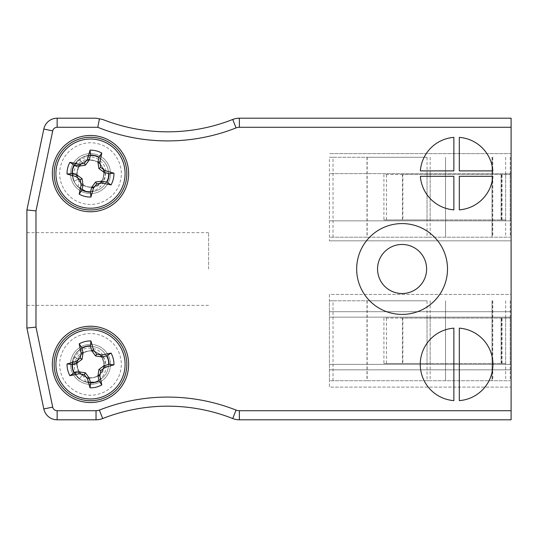<?xml version="1.0" encoding="UTF-8"?>
<svg xmlns="http://www.w3.org/2000/svg" width="538" height="538" viewBox="0 0 538 538"><rect width="100%" height="100%" fill="white"/><g stroke="black" fill="none" stroke-linecap="round" stroke-linejoin="round"><path stroke-width="0.4" stroke-dasharray="2.69 2.02" d="M511.1 410.716L239.383 410.716A9.085 9.085 0 0 1 236.047 410.084A186.229 186.229 0 0 0 99.369 410.084A9.085 9.085 0 0 1 96.033 410.716L57.149 410.716A4.539 4.539 0 0 1 52.704 407.105L35.985 327.111L35.985 210.889L52.704 130.895A4.539 4.539 0 0 1 57.149 127.284L57.149 118.199A13.625 13.625 0 0 0 43.813 129.039L26.9 209.954L26.9 328.046L43.813 408.961A13.625 13.625 0 0 0 57.149 419.801L96.033 419.801A18.171 18.171 0 0 0 102.704 418.537A177.143 177.143 0 0 1 232.719 418.537A18.171 18.171 0 0 0 239.383 419.801L511.1 419.801L511.1 118.199L239.383 118.199A18.171 18.171 0 0 0 232.719 119.463A177.143 177.143 0 0 1 102.704 119.463A177.143 177.143 0 0 0 232.719 119.463A18.171 18.171 0 0 1 239.383 118.199L239.383 127.284L511.1 127.284M26.9 269L26.9 232.665L26.9 269M110.478 364.387A19.987 19.987 0 0 0 80.498 347.077A19.987 19.987 0 0 0 80.498 381.698A19.987 19.987 0 0 0 110.478 364.387A19.987 19.987 0 0 0 80.498 347.077A19.987 19.987 0 0 0 80.498 381.698A19.987 19.987 0 0 0 110.478 364.387M110.478 173.613A19.987 19.987 0 0 0 80.498 156.302A19.987 19.987 0 0 0 80.498 190.923A19.987 19.987 0 0 0 110.478 173.613A19.987 19.987 0 0 0 80.498 156.302A19.987 19.987 0 0 0 80.498 190.923A19.987 19.987 0 0 0 110.478 173.613M447.508 269A45.421 45.421 0 0 0 379.377 229.665A45.421 45.421 0 0 0 379.377 308.335A45.421 45.421 0 0 0 447.508 269M511.1 153.626L511.1 240.836L511.1 153.626L329.411 153.626L511.1 153.626M511.1 294.434L511.1 387.098L511.1 294.434L329.411 294.434L329.411 387.098L511.1 387.098L329.411 387.098L329.411 294.434L511.1 294.434M99.443 118.844L96.033 118.199M329.411 311.697L511.1 311.697L329.411 311.697M329.411 317.144L511.1 317.144L329.411 317.144M329.411 364.387L511.1 364.387L329.411 364.387M329.411 369.835L511.1 369.835L329.411 369.835M329.411 173.613L329.411 240.836L329.411 173.613L511.1 173.613L329.411 173.613M329.411 220.856L511.1 220.856L329.411 220.856M329.411 240.836L511.1 240.836L329.411 240.836M35.985 327.111L26.9 328.046M35.985 210.889L26.9 209.954M453.87 400.622L453.87 328.153A36.335 36.335 0 0 0 420.259 364.387A36.335 36.335 0 0 0 453.87 400.622M459.317 400.622L459.317 328.153A36.335 36.335 0 0 1 492.929 364.387A36.335 36.335 0 0 1 459.317 400.622M459.317 176.336L459.317 209.847A36.335 36.335 0 0 0 492.828 176.336L459.317 176.336M492.828 170.889L459.317 170.889L459.317 137.378A36.335 36.335 0 0 1 492.828 170.889M453.87 137.378L453.87 170.889L420.36 170.889A36.335 36.335 0 0 1 453.87 137.378M420.36 176.336L453.87 176.336L453.87 209.847A36.335 36.335 0 0 1 420.36 176.336M128.643 364.387A38.158 38.158 0 0 0 71.413 331.341A38.158 38.158 0 0 0 71.413 397.427A38.158 38.158 0 0 0 128.643 364.387M128.643 173.613A38.158 38.158 0 0 0 71.413 140.573A38.158 38.158 0 0 0 71.413 206.659A38.158 38.158 0 0 0 128.643 173.613M426.614 269A24.526 24.526 0 0 0 389.821 247.756A24.526 24.526 0 0 0 389.821 290.244A24.526 24.526 0 0 0 426.614 269M208.589 269L208.589 232.665L208.589 269M97.869 143.733C113.948 147.264 124.729 165.126 120.371 180.99C116.833 197.063 98.992 207.856 83.114 203.492C67.035 199.961 56.255 182.1 60.612 166.235C64.15 150.169 81.991 139.369 97.869 143.733M86.134 191.252C99.174 194.077 111.151 177.338 101.991 166.645C100.028 163.518 97.264 161.487 93.693 160.553C80.767 155.025 68.36 171.447 74.97 183.061A18.171 18.171 0 0 0 86.134 191.252C97.096 192.839 104.433 188.414 108.131 177.97C109.718 167.009 105.287 159.672 94.849 155.973C83.881 154.386 76.551 158.818 72.852 169.255C71.265 180.223 75.69 187.554 86.134 191.252C97.096 192.839 104.433 188.414 108.131 177.97C109.718 167.009 105.287 159.672 94.849 155.973C83.881 154.386 76.551 158.818 72.852 169.255C71.265 180.223 75.69 187.554 86.134 191.252C97.096 192.839 104.433 188.414 108.131 177.97C109.718 167.009 105.287 159.672 94.849 155.973C83.881 154.386 76.551 158.818 72.852 169.255C71.89 173.364 72.267 177.352 73.982 181.205C76.51 186.397 80.559 189.746 86.134 191.252C97.096 192.839 104.433 188.414 108.131 177.97C109.718 167.009 105.287 159.672 94.849 155.973C83.881 154.386 76.551 158.818 72.852 169.255C71.265 180.223 75.69 187.554 86.134 191.252C97.096 192.839 104.433 188.414 108.131 177.97C109.718 167.009 105.287 159.672 94.849 155.973C83.881 154.386 76.551 158.818 72.852 169.255C71.265 180.223 75.69 187.554 86.134 191.252C97.096 192.839 104.433 188.414 108.131 177.97C109.718 167.009 105.287 159.672 94.849 155.973C83.881 154.386 76.551 158.818 72.852 169.255C71.265 180.223 75.69 187.554 86.134 191.252C97.096 192.839 104.433 188.414 108.131 177.97C109.718 167.009 105.287 159.672 94.849 155.973C83.881 154.386 76.551 158.818 72.852 169.255L72.327 173.29C72.771 182.476 77.371 188.461 86.134 191.252C97.096 192.839 104.433 188.414 108.131 177.97C109.718 167.009 105.287 159.672 94.849 155.973C83.881 154.386 76.551 158.818 72.852 169.255C71.265 180.223 75.69 187.554 86.134 191.252C97.096 192.839 104.433 188.414 108.131 177.97C109.718 167.009 105.287 159.672 94.849 155.973C83.881 154.386 76.551 158.818 72.852 169.255C71.265 180.223 75.69 187.554 86.134 191.252C97.096 192.839 104.433 188.414 108.131 177.97C109.718 167.009 105.287 159.672 94.849 155.973C83.881 154.386 76.551 158.818 72.852 169.255C71.265 180.223 75.69 187.554 86.134 191.252C97.096 192.839 104.433 188.414 108.131 177.97C109.718 167.009 105.287 159.672 94.849 155.973C85.791 154.366 78.931 157.52 74.264 165.442L72.852 169.255C71.265 180.223 75.69 187.554 86.134 191.252C97.096 192.839 104.433 188.414 108.131 177.97C109.718 167.009 105.287 159.672 94.849 155.973C83.881 154.386 76.551 158.818 72.852 169.255C71.265 180.223 75.69 187.554 86.134 191.252C97.096 192.839 104.433 188.414 108.131 177.97C109.718 167.009 105.287 159.672 94.849 155.973C83.881 154.386 76.551 158.818 72.852 169.255C71.265 180.223 75.69 187.554 86.134 191.252C97.096 192.839 104.433 188.414 108.131 177.97C109.718 167.009 105.287 159.672 94.849 155.973C83.881 154.386 76.551 158.818 72.852 169.255C71.265 180.223 75.69 187.554 86.134 191.252C97.096 192.839 104.433 188.414 108.131 177.97C109.718 167.009 105.287 159.672 94.849 155.973C89.214 154.715 84.069 155.791 79.416 159.208C67.378 167.54 71.762 188.461 86.134 191.252C75.69 187.554 71.265 180.223 72.852 169.255C73.914 165.173 76.1 161.824 79.416 159.208C84.069 155.791 89.214 154.715 94.849 155.973C105.287 159.672 109.718 167.009 108.131 177.97C104.433 188.414 97.096 192.839 86.134 191.252C75.69 187.554 71.265 180.223 72.852 169.255C76.551 158.818 83.881 154.386 94.849 155.973C105.287 159.672 109.718 167.009 108.131 177.97C104.433 188.414 97.096 192.839 86.134 191.252C75.69 187.554 71.265 180.223 72.852 169.255C76.551 158.818 83.881 154.386 94.849 155.973C105.287 159.672 109.718 167.009 108.131 177.97C104.433 188.414 97.096 192.839 86.134 191.252C75.69 187.554 71.265 180.223 72.852 169.255C76.551 158.818 83.881 154.386 94.849 155.973C105.287 159.672 109.718 167.009 108.131 177.97C104.433 188.414 97.096 192.839 86.134 191.252C75.69 187.554 71.265 180.223 72.852 169.255L74.264 165.442C78.931 157.52 85.791 154.366 94.849 155.973C105.287 159.672 109.718 167.009 108.131 177.97C104.433 188.414 97.096 192.839 86.134 191.252C75.69 187.554 71.265 180.223 72.852 169.255C76.551 158.818 83.881 154.386 94.849 155.973C105.287 159.672 109.718 167.009 108.131 177.97C104.433 188.414 97.096 192.839 86.134 191.252C75.69 187.554 71.265 180.223 72.852 169.255C76.551 158.818 83.881 154.386 94.849 155.973C105.287 159.672 109.718 167.009 108.131 177.97C104.433 188.414 97.096 192.839 86.134 191.252C75.69 187.554 71.265 180.223 72.852 169.255C76.551 158.818 83.881 154.386 94.849 155.973C105.287 159.672 109.718 167.009 108.131 177.97C104.433 188.414 97.096 192.839 86.134 191.252C77.371 188.461 72.771 182.476 72.327 173.29L72.852 169.255C76.551 158.818 83.881 154.386 94.849 155.973C105.287 159.672 109.718 167.009 108.131 177.97C104.433 188.414 97.096 192.839 86.134 191.252C75.69 187.554 71.265 180.223 72.852 169.255C76.551 158.818 83.881 154.386 94.849 155.973C105.287 159.672 109.718 167.009 108.131 177.97C104.433 188.414 97.096 192.839 86.134 191.252C75.69 187.554 71.265 180.223 72.852 169.255C76.551 158.818 83.881 154.386 94.849 155.973C105.287 159.672 109.718 167.009 108.131 177.97C104.433 188.414 97.096 192.839 86.134 191.252C75.69 187.554 71.265 180.223 72.852 169.255C76.551 158.818 83.881 154.386 94.849 155.973C105.287 159.672 109.718 167.009 108.131 177.97C104.433 188.414 97.096 192.839 86.134 191.252C80.559 189.746 76.51 186.397 73.982 181.205C72.267 177.352 71.89 173.364 72.852 169.255C76.551 158.818 83.881 154.386 94.849 155.973C105.287 159.672 109.718 167.009 108.131 177.97C104.433 188.414 97.096 192.839 86.134 191.252C75.69 187.554 71.265 180.223 72.852 169.255C76.551 158.818 83.881 154.386 94.849 155.973C105.287 159.672 109.718 167.009 108.131 177.97C104.433 188.414 97.096 192.839 86.134 191.252C77.781 188.656 73.181 183.014 72.334 174.312A18.171 18.171 0 0 0 78.097 186.901L86.134 191.252C97.096 192.839 104.433 188.414 108.131 177.97C109.718 167.009 105.287 159.672 94.849 155.973C79.92 151.427 66.154 170.183 74.97 183.061M99.2 138.333A36.335 36.335 0 0 1 116.685 198.798A36.335 36.335 0 0 1 55.582 183.707A36.335 36.335 0 0 1 99.2 138.333M93.693 160.553C107.526 163.108 106.773 185.254 92.792 186.861C79.597 189.954 71.09 170.58 82.294 162.953C73.202 169.221 76.806 185.059 87.721 186.767C98.662 189.685 108.367 176 101.991 166.645M82.294 162.953L78.481 167.567L82.294 162.953L79.416 159.208L82.294 162.953M78.481 167.567L77.048 173.377L78.481 167.567L74.264 165.442L78.481 167.567M77.048 173.377L78.279 179.235L77.048 173.377L72.327 173.29L77.048 173.377M78.097 186.901L78.992 180.586A13.443 13.443 0 0 1 86.732 160.707A13.443 13.443 0 0 1 103.935 173.323A13.443 13.443 0 0 1 87.291 186.673C97.365 189.672 107.351 178.199 102.98 168.636C99.429 158.179 83.215 157.331 78.588 167.358C73.269 176.383 81.91 188.804 92.22 186.948C103.235 186.094 108.071 170.593 99.496 163.633C92.072 156.242 77.902 161.541 77.142 171.985C75.239 182.866 89.059 191.394 97.929 184.81C107.439 179.188 104.93 163.142 94.163 160.68C83.706 157.116 73.148 169.45 78.279 179.235L78.992 180.586A13.443 13.443 0 0 0 87.291 186.673C101.709 191.804 112.308 170.707 100.788 161.393C90.707 151.05 71.628 160.169 72.334 174.312M83.114 334.508C98.985 330.15 116.84 340.937 120.371 357.01C124.722 372.874 113.955 390.736 97.869 394.267C81.998 398.624 64.143 387.837 60.612 371.765C56.261 355.9 67.028 338.039 83.114 334.508M94.849 382.027C107.701 378.449 110.505 358.066 97.418 352.867C94.231 351.011 90.841 350.507 87.243 351.341C73.229 352.457 69.893 372.773 81.151 379.969A18.171 18.171 0 0 0 94.849 382.027C105.287 378.328 109.718 370.991 108.131 360.03C104.433 349.586 97.096 345.161 86.134 346.748C75.69 350.446 71.265 357.777 72.852 368.745C76.551 379.182 83.881 383.614 94.849 382.027C105.287 378.328 109.718 370.991 108.131 360.03C104.433 349.586 97.096 345.161 86.134 346.748C75.69 350.446 71.265 357.777 72.852 368.745C76.551 379.182 83.881 383.614 94.849 382.027C105.287 378.328 109.718 370.991 108.131 360.03C104.433 349.586 97.096 345.161 86.134 346.748C75.69 350.446 71.265 357.777 72.852 368.745C73.914 372.827 76.1 376.176 79.416 378.792C84.069 382.209 89.214 383.285 94.849 382.027C105.287 378.328 109.718 370.991 108.131 360.03C104.433 349.586 97.096 345.161 86.134 346.748C75.69 350.446 71.265 357.777 72.852 368.745C76.551 379.182 83.881 383.614 94.849 382.027C105.287 378.328 109.718 370.991 108.131 360.03C104.433 349.586 97.096 345.161 86.134 346.748C75.69 350.446 71.265 357.777 72.852 368.745C76.551 379.182 83.881 383.614 94.849 382.027C105.287 378.328 109.718 370.991 108.131 360.03C104.433 349.586 97.096 345.161 86.134 346.748C75.69 350.446 71.265 357.777 72.852 368.745C76.551 379.182 83.881 383.614 94.849 382.027C105.287 378.328 109.718 370.991 108.131 360.03C104.433 349.586 97.096 345.161 86.134 346.748C75.69 350.446 71.265 357.777 72.852 368.745L74.264 372.558C78.931 380.48 85.791 383.634 94.849 382.027C105.287 378.328 109.718 370.991 108.131 360.03C104.433 349.586 97.096 345.161 86.134 346.748C75.69 350.446 71.265 357.777 72.852 368.745C76.551 379.182 83.881 383.614 94.849 382.027C105.287 378.328 109.718 370.991 108.131 360.03C104.433 349.586 97.096 345.161 86.134 346.748C75.69 350.446 71.265 357.777 72.852 368.745C76.551 379.182 83.881 383.614 94.849 382.027C105.287 378.328 109.718 370.991 108.131 360.03C104.433 349.586 97.096 345.161 86.134 346.748C75.69 350.446 71.265 357.777 72.852 368.745C76.551 379.182 83.881 383.614 94.849 382.027C105.287 378.328 109.718 370.991 108.131 360.03C104.433 349.586 97.096 345.161 86.134 346.748C77.371 349.539 72.771 355.524 72.327 364.71L72.852 368.745C76.551 379.182 83.881 383.614 94.849 382.027C105.287 378.328 109.718 370.991 108.131 360.03C104.433 349.586 97.096 345.161 86.134 346.748C75.69 350.446 71.265 357.777 72.852 368.745C76.551 379.182 83.881 383.614 94.849 382.027C105.287 378.328 109.718 370.991 108.131 360.03C104.433 349.586 97.096 345.161 86.134 346.748C75.69 350.446 71.265 357.777 72.852 368.745C76.551 379.182 83.881 383.614 94.849 382.027C105.287 378.328 109.718 370.991 108.131 360.03C104.433 349.586 97.096 345.161 86.134 346.748C75.69 350.446 71.265 357.777 72.852 368.745C76.551 379.182 83.881 383.614 94.849 382.027C105.287 378.328 109.718 370.991 108.131 360.03C104.433 349.586 97.096 345.161 86.134 346.748C80.559 348.254 76.51 351.603 73.982 356.795C67.203 369.774 80.828 386.25 94.849 382.027C83.881 383.614 76.551 379.182 72.852 368.745C71.89 364.636 72.267 360.648 73.982 356.795C76.51 351.603 80.559 348.254 86.134 346.748C97.096 345.161 104.433 349.586 108.131 360.03C109.718 370.991 105.287 378.328 94.849 382.027C83.881 383.614 76.551 379.182 72.852 368.745C71.265 357.777 75.69 350.446 86.134 346.748C97.096 345.161 104.433 349.586 108.131 360.03C109.718 370.991 105.287 378.328 94.849 382.027C83.881 383.614 76.551 379.182 72.852 368.745C71.265 357.777 75.69 350.446 86.134 346.748C97.096 345.161 104.433 349.586 108.131 360.03C109.718 370.991 105.287 378.328 94.849 382.027C83.881 383.614 76.551 379.182 72.852 368.745C71.265 357.777 75.69 350.446 86.134 346.748C97.096 345.161 104.433 349.586 108.131 360.03C109.718 370.991 105.287 378.328 94.849 382.027C83.881 383.614 76.551 379.182 72.852 368.745L72.327 364.71C72.771 355.524 77.371 349.539 86.134 346.748C97.096 345.161 104.433 349.586 108.131 360.03C109.718 370.991 105.287 378.328 94.849 382.027C83.881 383.614 76.551 379.182 72.852 368.745C71.265 357.777 75.69 350.446 86.134 346.748C97.096 345.161 104.433 349.586 108.131 360.03C109.718 370.991 105.287 378.328 94.849 382.027C83.881 383.614 76.551 379.182 72.852 368.745C71.265 357.777 75.69 350.446 86.134 346.748C97.096 345.161 104.433 349.586 108.131 360.03C109.718 370.991 105.287 378.328 94.849 382.027C83.881 383.614 76.551 379.182 72.852 368.745C71.265 357.777 75.69 350.446 86.134 346.748C97.096 345.161 104.433 349.586 108.131 360.03C109.718 370.991 105.287 378.328 94.849 382.027C85.791 383.634 78.931 380.48 74.264 372.558L72.852 368.745C71.265 357.777 75.69 350.446 86.134 346.748C97.096 345.161 104.433 349.586 108.131 360.03C109.718 370.991 105.287 378.328 94.849 382.027C83.881 383.614 76.551 379.182 72.852 368.745C71.265 357.777 75.69 350.446 86.134 346.748C97.096 345.161 104.433 349.586 108.131 360.03C109.718 370.991 105.287 378.328 94.849 382.027C83.881 383.614 76.551 379.182 72.852 368.745C71.265 357.777 75.69 350.446 86.134 346.748C97.096 345.161 104.433 349.586 108.131 360.03C109.718 370.991 105.287 378.328 94.849 382.027C83.881 383.614 76.551 379.182 72.852 368.745C71.265 357.777 75.69 350.446 86.134 346.748C97.096 345.161 104.433 349.586 108.131 360.03C109.718 370.991 105.287 378.328 94.849 382.027C89.214 383.285 84.069 382.209 79.416 378.792C76.1 376.176 73.914 372.827 72.852 368.745C71.265 357.777 75.69 350.446 86.134 346.748C97.096 345.161 104.433 349.586 108.131 360.03C109.718 370.991 105.287 378.328 94.849 382.027C83.881 383.614 76.551 379.182 72.852 368.745C71.265 357.777 75.69 350.446 86.134 346.748C97.096 345.161 104.433 349.586 108.131 360.03C109.718 370.991 105.287 378.328 94.849 382.027C86.248 383.621 79.55 380.763 74.748 373.453A18.171 18.171 0 0 0 85.71 381.913L94.849 382.027C105.287 378.328 109.718 370.991 108.131 360.03C104.433 349.586 97.096 345.161 86.134 346.748C70.808 349.673 67.358 372.679 81.151 379.969M81.776 329.108A36.335 36.335 0 0 1 125.401 374.482A36.335 36.335 0 0 1 64.298 389.573A36.335 36.335 0 0 1 81.776 329.108M87.243 351.341C100.68 347.158 110.317 367.111 98.696 375.04C88.454 383.917 71.904 370.736 78.279 358.765C73.148 368.55 83.706 380.884 94.163 377.32C105.206 374.811 107.418 358.18 97.418 352.867M78.279 358.765L77.048 364.623L78.279 358.765L73.982 356.795L78.279 358.765M77.048 364.623L78.481 370.433L77.048 364.623L72.327 364.71L77.048 364.623M78.481 370.433L82.294 375.047L78.481 370.433L74.264 372.558L78.481 370.433M85.71 381.913L83.558 375.907A13.443 13.443 0 0 1 81.157 354.71A13.443 13.443 0 0 1 102.254 357.871A13.443 13.443 0 0 1 93.74 377.434C104.056 375.403 107.546 360.595 99.227 354.165C91.211 346.566 76.47 353.365 77.048 364.394C76.537 374.851 89.967 381.825 98.232 375.383C107.58 369.505 104.648 353.533 93.814 351.361C83.807 348.274 73.726 359.566 77.923 369.162C81.305 379.673 97.506 380.79 102.287 370.837C108.084 361.428 98.393 348.395 87.721 351.233C76.806 352.941 73.202 368.779 82.294 375.047L83.558 375.907A13.443 13.443 0 0 0 93.74 377.434C108.891 375.255 108.447 351.657 93.915 348.772C80.182 344.32 67.539 361.274 74.748 373.453M402.881 174.52L383.917 174.52L383.917 219.941L402.881 219.941L402.881 174.52L510.192 174.52L383.917 174.52M430.158 219.941L430.158 174.52L427.044 174.52L427.044 219.941L505.646 219.941L386.506 219.941L386.506 174.52M386.506 219.941L383.917 219.941M427.044 174.52L430.158 174.52M427.044 219.941L402.881 219.941M367.178 237.204L329.411 237.204L329.411 157.264L367.178 157.264L367.178 237.204L510.192 237.204L329.411 237.204M430.158 157.264L430.158 237.204L427.044 237.204L427.044 157.264L333.035 157.264L333.035 237.204M333.035 157.264L329.411 157.264M427.044 237.204L430.158 237.204M427.044 157.264L367.178 157.264M367.178 380.736L329.411 380.736L329.411 300.796L367.178 300.796L367.178 380.736L510.192 380.736L329.411 380.736M430.158 300.796L430.158 380.736L427.044 380.736L427.044 300.796L333.035 300.796L333.035 380.736M333.035 300.796L329.411 300.796M427.044 380.736L430.158 380.736M427.044 300.796L367.178 300.796M402.881 318.059L383.917 318.059L383.917 363.48L402.881 363.48L402.881 318.059L510.192 318.059L383.917 318.059M430.158 363.48L430.158 318.059L427.044 318.059L427.044 363.48L505.646 363.48L386.506 363.48L386.506 318.059M386.506 363.48L383.917 363.48M427.044 318.059L430.158 318.059M427.044 363.48L402.881 363.48M57.149 127.284L97.782 127.284A186.229 186.229 0 0 0 236.047 127.916A9.085 9.085 0 0 1 239.383 127.284M52.704 407.105L43.813 408.961A13.625 13.625 0 0 0 57.149 419.801L57.149 410.716M96.033 410.716L96.033 419.801A18.171 18.171 0 0 0 102.704 418.537A177.143 177.143 0 0 1 232.719 418.537A18.171 18.171 0 0 0 239.383 419.801L239.383 410.716M57.149 118.199A13.625 13.625 0 0 0 43.813 129.039L52.704 130.895M236.047 410.084L232.719 418.537M99.369 410.084L102.704 418.537M236.047 127.916L232.719 119.463M78.279 179.235L73.982 181.205L78.279 179.235M82.294 375.047L79.416 378.792L82.294 375.047M402.404 219.941L402.404 174.52M501.577 219.941L501.577 174.52M501.107 219.941L501.107 174.52L501.107 219.941M445.538 219.941L445.538 174.52L445.538 219.941M502.055 219.941L502.055 174.52M366.997 157.264L366.997 237.204M492.579 157.264L492.579 237.204M492.021 157.264L492.021 237.204L492.021 157.264M445.538 157.264L445.538 237.204L445.538 157.264M492.768 157.264L492.768 237.204M366.997 300.796L366.997 380.736M492.579 300.796L492.579 380.736M492.021 300.796L492.021 380.736L492.021 300.796M445.538 300.796L445.538 380.736L445.538 300.796M492.768 300.796L492.768 380.736M402.404 363.48L402.404 318.059M501.577 363.48L501.577 318.059M501.107 363.48L501.107 318.059L501.107 363.48M445.538 363.48L445.538 318.059L445.538 363.48M502.055 363.48L502.055 318.059M208.589 232.665L26.9 232.665M208.589 305.335L26.9 305.335M505.646 219.941L505.646 174.52M510.192 219.941L510.192 174.52M505.646 157.264L505.646 237.204M510.192 157.264L510.192 237.204M505.646 300.796L505.646 380.736M510.192 300.796L510.192 380.736M505.646 363.48L505.646 318.059M510.192 363.48L510.192 318.059"/><path stroke-width="0.81" d="M26.9 328.046L35.985 327.111L52.704 407.105A4.539 4.539 0 0 0 57.149 410.716L96.033 410.716A9.085 9.085 0 0 0 99.369 410.084A186.229 186.229 0 0 1 236.047 410.084A9.085 9.085 0 0 0 239.383 410.716L511.1 410.716L511.1 419.801L239.383 419.801A18.171 18.171 0 0 1 232.719 418.537A177.143 177.143 0 0 0 102.704 418.537A18.171 18.171 0 0 1 96.033 419.801L57.149 419.801A13.625 13.625 0 0 1 43.813 408.961L26.9 328.046L26.9 209.954L43.813 129.039A13.625 13.625 0 0 1 57.149 118.199L96.033 118.199L102.704 119.463L99.443 118.844L97.782 127.284L99.443 118.844M420.36 176.336A36.335 36.335 0 0 0 453.87 209.847L453.87 176.336L420.36 176.336M492.828 170.889A36.335 36.335 0 0 0 459.317 137.378L459.317 170.889L492.828 170.889M459.317 176.336L459.317 209.847A36.335 36.335 0 0 0 492.828 176.336L459.317 176.336M511.1 410.716L511.1 127.284L239.383 127.284A9.085 9.085 0 0 0 236.047 127.916A186.229 186.229 0 0 1 97.782 127.284L57.149 127.284A4.539 4.539 0 0 0 52.704 130.895L35.985 210.889L35.985 327.111M453.87 400.622L453.87 328.153A36.335 36.335 0 0 0 420.259 364.387A36.335 36.335 0 0 0 453.87 400.622M459.317 400.622A36.335 36.335 0 0 0 492.929 364.387A36.335 36.335 0 0 0 459.317 328.153L459.317 400.622M453.87 137.378A36.335 36.335 0 0 0 420.36 170.889L453.87 170.889L453.87 137.378M128.643 364.387A38.158 38.158 0 0 0 71.413 331.341A38.158 38.158 0 0 0 71.413 397.427A38.158 38.158 0 0 0 128.643 364.387M128.643 173.613A38.158 38.158 0 0 0 71.413 140.573A38.158 38.158 0 0 0 71.413 206.659A38.158 38.158 0 0 0 128.643 173.613M447.508 269A45.421 45.421 0 0 0 379.377 229.665A45.421 45.421 0 0 0 379.377 308.335A45.421 45.421 0 0 0 447.508 269M236.047 127.916L232.719 119.463A177.143 177.143 0 0 1 102.704 119.463A177.143 177.143 0 0 0 232.719 119.463A18.171 18.171 0 0 1 239.383 118.199L511.1 118.199L511.1 127.284M96.033 118.199L57.149 118.199A13.625 13.625 0 0 0 43.813 129.039L52.704 130.895M26.9 209.954L35.985 210.889M426.614 269A24.526 24.526 0 0 0 389.821 247.756A24.526 24.526 0 0 0 389.821 290.244A24.526 24.526 0 0 0 426.614 269M99.2 138.333A36.335 36.335 0 0 1 116.685 198.798A36.335 36.335 0 0 1 55.582 183.707A36.335 36.335 0 0 1 99.2 138.333A36.335 36.335 0 0 1 116.685 198.798A36.335 36.335 0 0 1 55.582 183.707A36.335 36.335 0 0 1 99.2 138.333M98.784 140.035A34.587 34.587 0 0 1 115.428 197.587A34.587 34.587 0 0 1 57.263 183.223A34.587 34.587 0 0 1 98.784 140.035M87.553 159.04A50.431 4.398 -76.1 0 1 90.068 150.156A23.464 23.464 0 0 1 101.783 153.048A50.431 4.398 103.9 0 1 99.873 162.086A50.021 4.358 81.4 0 1 100.747 167.419A50.021 4.358 36.3 0 1 105.065 170.68A50.431 4.398 13.9 0 1 113.948 173.189A23.464 23.464 0 0 1 111.057 184.904A50.431 4.398 -166.1 0 1 102.018 182.994A50.021 4.358 171.4 0 1 96.685 183.875A50.021 4.358 126.3 0 1 93.424 188.186A50.431 4.398 103.9 0 1 90.915 197.069A23.464 23.464 0 0 1 79.2 194.178A50.431 4.398 -76.1 0 1 81.11 185.146A50.021 4.358 -98.6 0 1 80.229 179.806A50.021 4.358 -143.7 0 1 75.919 176.551A50.431 4.398 -166.1 0 1 67.035 174.036A23.464 23.464 0 0 1 69.927 162.321A50.431 4.398 13.9 0 1 78.958 164.231A50.021 4.358 -8.6 0 1 84.298 163.357A50.021 4.358 -53.7 0 1 87.553 159.04L89.321 159.867L85.401 165.186L84.298 163.357M101.783 153.048L99.113 157.177A18.561 18.561 0 0 0 90.505 155.052L90.068 150.156M90.505 155.052L89.321 159.867M85.401 165.186L78.871 166.175L78.958 164.231M78.871 166.175L74.056 164.991L69.927 162.321M74.056 164.991A18.561 18.561 0 0 0 71.931 173.599L67.035 174.036M71.931 173.599L76.746 174.783L75.919 176.551M76.746 174.783L82.065 178.703L80.229 179.806M82.065 178.703L83.054 185.233L81.11 185.146M83.054 185.233L81.863 190.049L79.2 194.178M81.863 190.049A18.561 18.561 0 0 0 90.471 192.174L90.915 197.069M90.471 192.174L91.662 187.359L93.424 188.186M91.662 187.359L95.576 182.039L96.685 183.875M95.576 182.039L102.112 181.05L102.018 182.994M102.112 181.05L106.927 182.241L111.057 184.904M106.927 182.241A18.561 18.561 0 0 0 109.053 173.633L113.948 173.189M109.053 173.633L104.237 172.442L105.065 170.68M104.237 172.442L98.918 168.528L100.747 167.419M98.918 168.528L97.929 161.992L99.873 162.086M97.929 161.992L99.113 157.177M81.776 329.108A36.335 36.335 0 0 1 125.401 374.482A36.335 36.335 0 0 1 64.298 389.573A36.335 36.335 0 0 1 81.776 329.108A36.335 36.335 0 0 1 125.401 374.482A36.335 36.335 0 0 1 64.298 389.573A36.335 36.335 0 0 1 81.776 329.108M82.2 330.809A34.587 34.587 0 0 1 123.72 373.991A34.587 34.587 0 0 1 65.555 388.355A34.587 34.587 0 0 1 82.2 330.809M81.11 352.854A50.431 4.398 -103.9 0 1 79.2 343.822A23.464 23.464 0 0 1 90.915 340.931A50.431 4.398 76.1 0 1 93.424 349.814A50.021 4.358 53.7 0 1 96.685 354.125A50.021 4.358 8.6 0 1 102.018 355.006A50.431 4.398 -13.9 0 1 111.057 353.096A23.464 23.464 0 0 1 113.948 364.811A50.431 4.398 166.1 0 1 105.065 367.32A50.021 4.358 143.7 0 1 100.747 370.581A50.021 4.358 98.6 0 1 99.873 375.914A50.431 4.398 76.1 0 1 101.783 384.952A23.464 23.464 0 0 1 90.068 387.844A50.431 4.398 -103.9 0 1 87.553 378.96A50.021 4.358 -126.3 0 1 84.298 374.643A50.021 4.358 -171.4 0 1 78.958 373.769A50.431 4.398 166.1 0 1 69.927 375.679A23.464 23.464 0 0 1 67.035 363.964A50.431 4.398 -13.9 0 1 75.919 361.449A50.021 4.358 -36.3 0 1 80.229 358.194A50.021 4.358 -81.4 0 1 81.11 352.854L83.054 352.767L82.065 359.297L80.229 358.194M90.915 340.931L90.471 345.826A18.561 18.561 0 0 0 81.863 347.951L79.2 343.822M81.863 347.951L83.054 352.767M82.065 359.297L76.746 363.217L75.919 361.449M76.746 363.217L71.931 364.401L67.035 363.964M71.931 364.401A18.561 18.561 0 0 0 74.056 373.009L69.927 375.679M74.056 373.009L78.871 371.825L78.958 373.769M78.871 371.825L85.401 372.814L84.298 374.643M85.401 372.814L89.321 378.133L87.553 378.96M89.321 378.133L90.505 382.948L90.068 387.844M90.505 382.948A18.561 18.561 0 0 0 99.113 380.823L101.783 384.952M99.113 380.823L97.929 376.008L99.873 375.914M97.929 376.008L98.918 369.471L100.747 370.581M98.918 369.471L104.237 365.558L105.065 367.32M104.237 365.558L109.053 364.367L113.948 364.811M109.053 364.367A18.561 18.561 0 0 0 106.927 355.759L111.057 353.096M106.927 355.759L102.112 356.95L102.018 355.006M102.112 356.95L95.576 355.961L96.685 354.125M95.576 355.961L91.662 350.641L93.424 349.814M91.662 350.641L90.471 345.826M57.149 410.716L57.149 419.801A13.625 13.625 0 0 1 43.813 408.961L52.704 407.105M239.383 410.716L239.383 419.801A18.171 18.171 0 0 1 232.719 418.537A177.143 177.143 0 0 0 102.704 418.537A18.171 18.171 0 0 1 96.033 419.801L96.033 410.716M232.719 119.463A18.171 18.171 0 0 1 239.383 118.199L239.383 127.284M232.719 418.537L236.047 410.084M102.704 418.537L99.369 410.084M57.149 127.284L57.149 118.199"/></g></svg>
